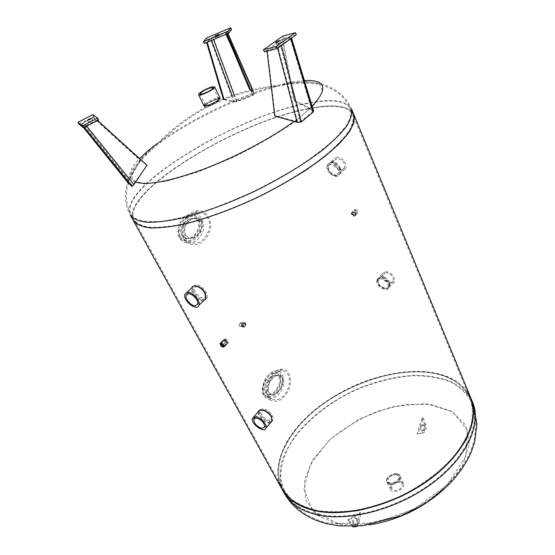<?xml version="1.0" encoding="UTF-8"?>
<svg xmlns="http://www.w3.org/2000/svg" width="555" height="555" viewBox="0 0 555 555"><rect width="100%" height="100%" fill="white"/><g stroke="black" fill="none" stroke-linecap="round" stroke-linejoin="round"><path stroke-width="0.42" stroke-dasharray="2.77 2.08" d="M218.441 98.617L217.803 98.748C213.051 100.094 208.909 102.148 205.378 104.902M204.434 105.984L204.344 106.595C204.948 108.912 221.84 100.781 220.404 98.859L219.877 98.554M204.941 104C208.472 101.246 212.62 99.192 217.366 97.84L218.004 97.708M307.976 108.974C237.131 121.607 119.831 192.98 134.123 220.051C137.432 226.079 147.325 228.438 163.808 227.113C195.194 224.4 250.201 203.817 292.742 178.03C335.4 152.243 358.162 126.443 352.883 114.767C347.881 106.005 332.917 104.069 307.976 108.974C332.917 104.069 347.881 106.005 352.883 114.767C353.979 119.387 352.487 125.159 348.408 132.076C342.775 139.569 334.596 147.769 323.877 156.69C306.159 170.343 283.05 184.447 257.707 196.928C232.15 208.944 206.71 218.212 184.981 223.533C171.322 226.35 159.812 227.619 150.44 227.349C142.489 226.225 137.05 223.79 134.123 220.051C119.831 192.98 237.131 121.607 307.976 108.974M308.476 108.572C333.645 103.612 348.762 105.554 353.812 114.399C348.762 105.554 333.645 103.612 308.476 108.572C237.054 121.323 118.874 193.223 133.262 220.543C118.874 193.223 237.054 121.323 308.476 108.572M280.296 42.679C278.159 43.415 276.889 44.129 276.487 44.809L281.177 42.652L280.296 42.679M296.321 34.743L283.515 38.26L264.402 51.92M282.627 36.193L283.515 38.26M313.526 110.889L310.099 108.287L294.455 100.469L293.859 100.739L309.69 108.669L312.729 110.931L312.409 111.687L300.408 121.614L297.612 121.822L275.148 115.641L274.78 116.134M312.396 109.654L290.626 37.573L291.437 37.664L290.889 38.663M290.626 37.573L282.821 39.155L294.455 100.469M282.821 39.155L282.217 39.537L293.859 100.739M282.217 39.537L290.147 37.934L311.945 110.008M312.409 111.687L290.258 38.461L290.688 37.997L290.147 37.934M290.258 38.461L280.532 45.468L300.408 121.614M281.371 45.531L277.327 47.147L277.618 48.236M297.612 121.822L277.895 46.759L266.962 50.491L277.327 47.147M266.962 50.491L267.052 51.22M277.895 46.759L280.532 45.468M281.295 45.219L290.799 38.364M267.364 50.158L275.148 115.641M90.937 121.385L92.727 120.019L88.405 122.211L90.937 121.385M98.651 119.922L93.684 116.515L79.025 124.195M92.678 114.663L93.684 116.515M146.971 165.251L132.451 185.724L128.524 182.2L129.003 180.278L140.353 160.506L130.175 177.544L128.205 183.053M129.003 180.278L83.035 123.148L81.779 124.195L84.11 126.047L132.451 185.724L84.11 126.047L86.004 125.458L133.693 184.433M86.705 126.193L86.178 125.534L83.333 126.422L84.214 127.504L83.34 126.422M86.178 125.534L97.146 120.185L97.513 120.518M97.146 120.185L97.624 120.463M97.146 120.026L86.004 125.458M83.645 127.803L81.065 124.604L82.952 123.03L128.906 180.146M83.035 123.148L93.309 117.369L82.952 123.03M93.053 117.348L140.353 160.506M81.065 124.604L83.333 126.422M93.309 117.369L140.54 160.478M215.708 37.705L219.496 36.006L215.708 37.705M206.474 38.024L207.272 39.724L204.282 43.463M231.518 29.477L207.272 39.724M224.622 99.269L234.404 101.676L236.583 101.461L252.816 95.009L253.829 94.038L251.117 90.77M250.374 89.972L249.424 89.015L250.138 88.828L251.096 89.799L250.374 89.972M251.838 90.597L254.516 93.85L253.004 95.328L237.027 101.676L233.759 101.974L223.866 99.574M223.186 98.825L223.387 99.518L223.97 99.185L223.79 98.575M233.759 101.974L210.283 38.996L213.134 37.4L237.027 101.676M210.283 38.996L206.62 42.478M206.571 42.319L207.223 42.222M207.181 42.083L210.949 38.704L211.58 40.383M213.564 39.551L212.856 37.643L210.949 38.704M212.856 37.643L225.226 32.412L226.051 34.278M253.004 95.328L225.226 32.287L227.21 31.795L227.939 33.487M253.788 93.975L226.551 32.114L226.253 34.035L226.926 33.73L227.217 31.836M226.551 32.114L225.226 32.412M225.226 32.287L213.134 37.4M216.79 99.484C210.685 101.496 207.036 103.619 205.843 105.859C206.342 107.746 220.057 101.149 218.899 99.581L216.79 99.484M217.803 98.748L220.404 98.859C221.84 100.781 204.948 108.912 204.344 106.595C203.324 105.277 212.78 99.782 217.803 98.748M203.699 300.761C198.947 302.503 190.067 292.214 191.836 287.892L192.474 287.317C190.705 291.639 199.571 301.92 204.33 300.172M205.239 299.755L206.363 298.278L205.489 292.638C200.834 286.359 196.636 284.313 192.897 286.512M339.84 168.387L340.159 173.625L337.038 175.831C331.918 176.809 325.348 168.97 327.936 164.488L331.113 162.206C334.818 162.164 337.724 164.225 339.84 168.387M340.305 167.957C338.196 163.794 335.282 161.741 331.585 161.776L328.407 164.065C325.82 168.547 332.383 176.379 337.495 175.401L340.624 173.195L340.305 167.957M226.828 342.331L227.099 343.836L227.696 343.24L227.425 341.734C225.829 339.66 224.539 339.112 223.54 340.104C224.296 342.997 225.684 344.038 227.696 343.24M226.593 344.35C224.421 344.093 223.2 342.872 222.937 340.701L223.54 340.104M355.36 213.814L355.443 215.257L354.458 215.923C352.48 215.562 351.579 214.473 351.752 212.662L352.744 211.989L355.36 213.814M355.804 213.37L353.195 211.545L352.196 212.218C352.023 214.029 352.925 215.118 354.902 215.479L355.887 214.813L355.804 213.37M270.653 422.66C266.546 425.033 256.972 415.542 258.45 411.574L259.005 410.957C257.52 414.932 267.087 424.415 271.201 422.036M271.707 421.717L272.505 420.544L271.79 416.368C269.113 411.095 260.559 407.432 259.199 410.485M389.284 282.988L389.61 286.942L386.211 288.982C379.96 287.767 377.053 284.472 377.49 279.096L380.966 276.917C384.608 277.236 387.376 279.262 389.284 282.988M389.693 282.523C387.792 278.797 385.017 276.778 381.382 276.459L377.906 278.631C377.462 284.014 380.369 287.303 386.62 288.517L390.019 286.477L389.693 282.523M282.731 377.636C285.18 386.093 276.404 396.374 271.062 394.633C263.618 388.902 272.977 372.655 280.476 375.638L282.731 377.636M282.162 377.594L279.907 375.603C272.45 372.641 263.028 388.771 270.493 394.577C275.835 396.319 284.611 386.065 282.162 377.594M245.199 323.503C245.74 325.723 245.164 326.874 243.458 326.957C241.737 324.821 242.015 323.392 244.29 322.663L245.199 323.503M244.63 323.489L243.728 322.649C241.446 323.378 241.168 324.807 242.889 326.944C244.595 326.86 245.171 325.709 244.63 323.489M201.86 221.327C204.809 230.783 195.194 239.892 188.894 238.04L185.55 235.126C181.867 225.594 190.643 216.651 198.079 218.351L201.86 221.327M201.292 221.376L197.511 218.406C190.081 216.714 181.298 225.649 184.981 235.167L188.325 238.088C194.645 239.933 204.24 230.818 201.292 221.376M422.279 371.982C388.195 370.178 346.008 385.364 316.066 409.444C286.262 433.483 270.556 465.971 282.772 488.768L290.792 498.584C298.111 504.093 307.31 508.123 318.397 510.669C330.419 512.23 343.552 511.988 357.815 509.948C372.419 506.854 386.967 502.074 401.459 495.622C422.702 484.904 441.183 470.848 454.489 455.509C462.35 445.172 467.914 435.002 471.174 425.012C473.082 415.348 472.735 406.544 470.154 398.587C462.308 382.326 446.352 373.46 422.279 371.982C446.352 373.46 462.308 382.326 470.154 398.587C479.194 419.684 464.466 452.672 430.298 478.216C396.228 503.78 348.02 516.892 316.565 510.322C299.998 506.708 288.732 499.528 282.772 488.768C270.556 465.971 286.262 433.483 316.066 409.444C346.008 385.364 388.195 370.178 422.279 371.982M282.065 489.253C269.73 466.256 285.575 433.504 315.608 409.278C345.779 385.004 388.285 369.692 422.653 371.496C446.948 372.974 463.057 381.923 470.973 398.337M179.806 237.956C174.776 224.463 184.683 214.084 192.842 213.578L192.842 213.578C201.125 211.67 206.89 226.794 201.631 233.974C197.344 242.098 191.177 244.679 183.122 241.702L179.806 237.956M183.754 238.733C177.628 227.39 187.396 210.81 198.024 210.803C207.036 209.887 213.439 221.938 209.519 232.15C204.365 243.388 197.115 247.1 187.756 243.277L183.754 238.733M181.658 235.438L185.148 238.338C195.027 241.723 204.573 221.063 194.347 218.719C187.271 216.152 177.572 228.75 181.658 235.438M182.609 235.362C178.53 228.667 188.228 216.055 195.304 218.621C205.53 220.973 195.984 241.654 186.105 238.261L182.609 235.362M180.562 237.089L183.393 240.273C190.719 243.284 196.657 240.149 201.208 230.873C203.387 221.403 200.563 216.193 192.724 215.25C183.677 215.187 175.935 229.749 180.562 237.089M184.739 237.901C179.196 228.119 188.187 212.294 198.19 212.329C206.474 211.67 211.961 222.028 208.472 231.456C203.56 241.931 196.838 245.421 188.291 241.925L184.739 237.901M263.833 395.34C259.442 382.555 269.21 370.657 276.973 370.844L276.973 370.844C284.209 370.678 285.499 384.442 281.288 390.221C277.403 397.602 272.262 400.127 265.866 397.796L263.833 395.34M268.03 397.144C262.314 386.551 272.984 368.021 282.467 369.172C289.599 369.311 292.783 380.598 288.76 389.638C283.723 399.808 277.632 403.298 270.486 400.12L268.03 397.144M265.172 392.371L267.253 394.286C274.725 397.63 284.521 377.733 276.681 375.374C270.951 372.613 261.488 386.412 265.172 392.371M266.129 392.454C262.446 386.488 271.908 372.676 277.639 375.444C285.471 377.802 275.682 397.72 268.211 394.376L266.129 392.454M264.416 394.341L266.143 396.416C271.603 398.934 276.563 395.972 281.024 387.529C283.765 378.808 282.294 373.737 276.598 372.329C268.752 371.205 259.976 387.529 264.416 394.341M268.849 396.235C263.639 387.119 273.566 369.415 282.405 370.573C289.28 372.578 291.125 378.711 287.941 388.986C283.14 398.49 277.5 401.778 271.027 398.865L268.849 396.235M225.427 339.591L224.782 339.979C225.309 341.984 226.267 342.706 227.661 342.151L225.427 339.591M225.073 338.938C227.155 339.563 228.23 340.798 228.306 342.629C226.287 343.434 224.907 342.386 224.151 339.493L225.073 338.938M353.736 215.777L351.87 213.515L352.55 213.051L354.423 215.312L353.736 215.777M355.575 210.04L354.888 210.505C355.138 212.426 355.991 213.023 357.441 212.294L355.575 210.04M355.311 209.436C357.274 209.797 358.176 210.886 358.003 212.69C355.915 213.737 354.687 212.877 354.319 210.109L355.311 209.436M352.286 212.44L351.301 213.113C351.676 215.888 352.904 216.755 354.992 215.708C355.158 213.897 354.256 212.808 352.286 212.44M243.541 325.729C243.152 324.189 243.555 323.392 244.741 323.329L245.365 323.912C245.754 325.452 245.352 326.25 244.165 326.312L243.541 325.729M241.515 323.842L240.891 323.267C239.316 323.773 239.122 324.758 240.315 326.229C241.501 326.173 241.904 325.376 241.515 323.842M241.918 323.44C242.479 325.653 241.904 326.805 240.183 326.888C238.463 324.765 238.74 323.336 241.023 322.608L241.918 323.44M245.768 323.51L244.866 322.67C242.59 323.405 242.313 324.841 244.033 326.971C245.754 326.881 246.33 325.729 245.768 323.51M335.872 175.13C330.392 174.187 327.943 171.093 328.518 165.869L331.051 164.058C336.538 164.967 339.008 168.047 338.46 173.292L335.872 175.13M337.114 158.536L334.575 160.36C331.786 165.522 342.144 173.257 344.454 167.721C345.03 162.483 342.588 159.424 337.114 158.536M336.566 157.259C341.609 156.219 347.999 164.225 345.605 168.554C342.754 175.38 330.01 165.855 333.444 159.493L336.566 157.259M330.489 162.768L327.381 164.995C323.967 171.356 336.795 180.965 339.618 174.138C341.991 169.809 335.539 161.755 330.489 162.768M196.879 286.102L194.521 287.67C192.391 292.686 204.191 302.024 205.794 296.571C207.306 293.172 201 285.742 196.879 286.102M193.383 286.269L196.123 284.694C201.188 284.25 208.964 293.401 207.105 297.591L205.551 299.27M205.149 299.409C200.383 301.115 191.17 291.257 193.23 286.63M263.528 409.819L260.892 411.158C259.185 415.522 270.66 423.694 271.853 418.949C271.589 414.627 268.814 411.581 263.528 409.819M271.894 421.245C267.905 423.493 257.888 414.495 259.636 410.256L262.869 408.605C267.663 408.875 274.524 416.403 273.129 419.837L271.943 421.224M385.177 288.468C380.189 287.379 377.844 284.68 378.142 280.372L380.91 278.666C385.912 279.734 388.278 282.426 387.994 286.755L385.177 288.468M386.273 272.678L383.498 274.399C381.25 279.026 391.518 285.672 393.301 280.712C393.599 276.397 391.254 273.719 386.273 272.678M385.787 271.548C391.92 272.817 394.806 276.113 394.438 281.434C392.246 287.539 379.606 279.352 382.381 273.657L385.787 271.548M380.418 277.528L377.012 279.623C374.264 285.312 386.974 293.581 389.145 287.476C389.485 282.155 386.571 278.839 380.418 277.528M389.735 483.766L386.835 481.9C384.032 476.884 397.692 470.314 399.864 475.635C401.834 479.034 394.681 484.799 389.735 483.766M390.026 484.362C394.973 485.403 402.125 479.638 400.148 476.232C397.977 470.911 384.324 477.48 387.126 482.503L390.026 484.362M337.773 523.434L374.119 523.178L413.829 509.247L447.052 484.848L465.95 456.224L467.282 430.146L452.478 411.748L425.921 403.651L393.113 406.336L359.578 418.761L330.482 438.845L310.557 463.633L303.842 489.219L312.958 510.829L337.773 523.434M443.972 489.128L462.162 466.443L469.419 444.014L465.534 424.936L451.943 411.366L431.041 404.435L405.622 404.401L378.517 410.901C360.452 418.192 344.232 427.829 329.85 439.803L313.193 459.464L304.528 480.151L305.472 499.549L316.766 515.102L337.808 524.302C347.368 526.293 358.058 526.459 369.866 524.794M467.268 391.601C448.142 365.363 394.619 366.064 349.615 387.889C304.48 409.444 270.535 450.833 279.116 482.156M424.617 425.858C425.255 429.029 424.561 430.736 422.542 430.978C420.704 428.009 421.099 425.969 423.708 424.852L424.617 425.858M423.59 425.747L422.688 424.748C420.073 425.858 419.677 427.898 421.516 430.867C423.534 430.625 424.228 428.918 423.59 425.747M425.761 424.977L423.278 417.762L417.971 433.878L423.104 433.087C425.678 431.811 426.566 429.105 425.761 424.977L424.735 424.866C425.539 428.994 424.651 431.7 422.077 432.976L416.944 433.76L422.251 417.658L423.278 417.762M417.971 433.878L416.944 433.76M422.251 417.658L424.735 424.866M357.42 519.057C358.142 522.706 357.233 524.635 354.694 524.857C352.12 523.781 354.111 516.781 356.587 518.176L357.42 519.057M356.372 518.842L355.533 517.968C353.056 516.573 351.065 523.559 353.639 524.635C356.178 524.419 357.094 522.491 356.372 518.842M357.156 526.23L359.057 522.38L360.951 512.875L348.852 519.979L354.069 527.028L353.015 526.806M348.852 519.979L347.791 519.764L359.897 512.674L360.951 512.875M352.446 526.424L347.791 519.764M359.897 512.674L358.003 522.165C357.281 525.099 355.97 526.723 354.076 527.028M394.168 490.565C399.704 490.197 402.43 487.991 402.34 483.96L399.926 482.406C394.404 482.801 391.691 485.008 391.802 489.031L394.168 490.565M396.228 474.671L398.636 476.204C400.904 480.262 389.804 485.604 388.049 481.303C387.966 477.3 390.692 475.094 396.228 474.671M396.894 473.741C391.941 472.763 384.858 478.479 386.835 481.9C388.993 487.193 402.652 480.616 399.864 475.635L396.894 473.741M400.585 481.469L403.561 483.391C406.371 488.421 392.773 494.963 390.595 489.628C388.604 486.18 395.639 480.457 400.585 481.469M285.27 84.416L306.103 81.425L319.312 83.673L322.677 91.45L314.74 104.375L295.461 121.254C277.333 133.901 256.23 146.125 232.15 157.925L196.963 172.376L166.236 181.325L143.96 183.844L132.333 180.118L131.722 171.162L141.15 158.432L158.82 143.488C189.824 120.546 240.37 96.223 277.639 86.302L285.27 84.416M305.715 103.757C330.655 98.714 345.599 100.483 350.531 109.064C351.592 113.608 350.052 119.304 345.925 126.145L336.018 137.682C326.964 146.159 315.649 155.025 302.08 164.28C287.448 173.548 271.679 182.394 254.773 190.83C237.637 198.78 220.89 205.579 204.518 211.233C188.818 216.068 174.825 219.378 162.553 221.167C151.557 222.055 142.982 221.48 136.828 219.44L131.14 214.653C117.147 188.089 234.855 116.814 305.715 103.757M157.967 143.003L150.294 149.593C148.289 151.349 141.13 158.231 135.122 166.736C125.59 180.104 121.559 199.391 130.272 215.146C116.189 188.339 234.786 116.543 306.214 103.355C331.39 98.249 346.473 100.032 351.454 108.697C348.401 101.926 343.989 96.293 338.217 91.797C329.434 86.434 322.642 83.576 317.828 83.222C307.852 81.571 297.32 81.731 286.234 83.687L277.791 85.331C231.033 90.382 191.087 109.606 157.967 143.003C189.193 119.88 240.246 95.307 277.791 85.331L285.235 83.479C292.457 81.835 298.833 80.85 304.369 80.524M312.139 106.296C307.505 110.938 301.545 115.933 294.268 121.274L294.851 120.851M135.129 181.964L135.385 182.061C126.845 178.252 128.26 170.434 139.645 158.605M310.099 108.287L309.69 108.669M81.779 124.195L128.524 182.2M253.191 93.198L253.85 92.956M232.427 101.475L233.107 101.183M232.08 95.432L234.404 101.676M236.583 101.461L234.078 94.739M233.01 50.068L250.09 88.835M250.569 89.924L252.816 95.009M252.567 89.445L254.461 93.753M180.16 236.701C188.464 247.613 204.212 233.912 199.398 220.481C191.565 209.443 175.207 222.826 180.16 236.701M263.923 393.745C270.868 402.535 284.084 387.647 280.039 376.019C273.449 367.063 259.761 381.771 263.923 393.745M318.785 514.429C350.226 521.117 398.33 508.096 432.283 482.545C466.332 457.015 480.963 423.958 471.868 402.75C467.234 394.078 460.171 387.182 450.674 382.062C440.101 378.038 428.162 375.922 414.856 375.721C393.932 376.859 372.842 382.284 351.586 391.99C324.217 405.594 300.935 425.574 288.454 447.136C283.196 457.979 280.608 468.51 280.691 478.729L284.951 492.708C290.945 503.517 302.225 510.76 318.785 514.429M472.687 402.5C468.018 393.752 460.893 386.793 451.312 381.625C440.649 377.567 428.606 375.437 415.189 375.236C394.099 376.38 372.842 381.847 351.419 391.636C330.405 402.271 312.867 415.473 298.812 431.242C290.605 441.856 284.757 452.596 281.267 463.46C279.338 474.171 280.33 484.078 284.25 493.187M423.104 433.087L422.077 432.976M352.959 526.022L351.905 525.8M359.057 522.38L358.003 522.165M220.404 98.859L219.974 97.944L220.404 98.859M204.344 106.595L203.9 105.686L204.344 106.595M277.639 86.302C231.296 91.367 191.69 110.424 158.82 143.488L150.78 150.405C148.546 152.382 141.567 159.167 135.753 167.492C126.498 180.639 122.697 199.356 131.14 214.653L284.951 492.708C293.685 507.867 307.678 517.912 326.93 522.852L360.688 525.051L396.631 516.636L416.632 507.402C429.563 500.111 440.878 491.446 450.57 481.414C459.984 471.257 466.963 460.442 471.507 448.953L474.178 440.365L476.093 422.383L471.868 402.75L350.531 109.064C347.59 102.543 343.351 97.097 337.808 92.727C329.358 87.461 322.691 84.624 317.828 84.2C307.879 82.515 297.362 82.653 286.269 84.624L277.639 86.302M275.578 42.721L276.487 44.809M280.268 40.557L281.177 42.652M291.437 37.664L291.59 38.156M290.688 37.997L312.729 110.931M87.371 120.331L88.405 122.211M91.7 118.139L92.727 120.019M214.868 36.096L215.666 37.823M218.698 34.278L219.496 36.006M227.21 31.795L227.952 33.48M252.58 89.445L254.516 93.85M226.551 32.086L253.829 94.038M200.077 93.982L205.843 105.859M213.21 87.662L218.899 99.581M207.105 297.591L206.363 298.278M340.159 173.625L340.624 173.195M327.936 164.488L328.407 164.065M355.443 215.257L355.887 214.813M351.752 212.662L352.196 212.218M273.129 419.837L272.505 420.544M389.61 286.942L390.019 286.477M377.49 279.096L377.906 278.631M271.062 394.633L270.493 394.577M280.476 375.638L279.907 375.603M244.29 322.663L243.728 322.649M243.458 326.957L242.889 326.944M188.894 238.04L188.325 238.088M198.079 218.351L197.511 218.406M198.024 210.803L192.842 213.578C190.552 213.647 187.847 214.861 184.739 217.213C177.461 223.929 176.768 233.932 179.508 237.783C179.952 238.921 181.152 240.225 183.122 241.702L187.756 243.277M185.148 238.338L186.105 238.261M194.347 218.719L195.304 218.621M183.393 240.273L188.291 241.925M192.724 215.25L198.19 212.329M282.467 369.172L276.973 370.837C271.478 372.023 270.445 371.961 265.38 378.781C261.828 386.842 261.197 392.26 263.493 395.049L265.866 397.796L270.486 400.12M267.253 394.286L268.211 394.376M276.681 375.374L277.639 375.444M266.143 396.416L271.027 398.865M276.598 372.329L282.405 370.573M223.582 346.237L227.661 342.151M221.043 343.705L224.782 339.979M227.099 343.836L228.306 342.629M220.057 343.566L220.557 343.059M223.436 340.201L224.151 339.493M354.423 215.312L357.441 212.294M351.87 213.515L354.888 210.505M354.992 215.708L358.003 212.69M351.301 213.113L354.319 210.109M244.741 323.329L240.891 323.267M244.165 326.312L240.315 326.229M244.866 322.67L241.023 322.608M244.033 326.971L240.183 326.888M338.46 173.292L344.454 167.721M328.518 165.869L334.575 160.36M339.618 174.138L345.605 168.554M327.381 164.995L333.444 159.493M197.545 304.237L205.794 296.571M187.798 293.782L194.521 287.67M184.891 294.192L186.875 292.395M264.707 427.086L271.853 418.949M254.696 418.068L260.892 411.158M252.414 418.29L253.67 416.888M387.994 286.755L393.301 280.712M378.142 280.372L383.498 274.399M389.145 287.476L394.438 281.434M377.012 279.623L382.381 273.657M390.595 489.628L387.126 482.503M403.561 483.391L400.148 476.232M423.708 424.852L422.688 424.748M422.542 430.978L421.516 430.867M356.587 518.176L355.533 517.968M354.694 524.857L353.639 524.635M402.34 483.96L398.636 476.204M391.802 489.031L388.049 481.303"/><path stroke-width="0.83" d="M205.378 104.902L204.434 105.984M219.877 98.554L218.441 98.617M218.004 97.708L219.974 97.944C221.403 99.865 204.504 107.996 203.9 105.686L204.941 104M279.116 482.156L282.065 489.253L130.272 215.146C133.179 218.837 138.632 221.209 146.624 222.264C156.045 222.458 167.652 221.098 181.429 218.184C203.352 212.711 229.062 203.29 254.918 191.128C280.552 178.509 303.96 164.294 321.914 150.571C332.785 141.622 341.082 133.401 346.813 125.916C350.975 119.013 352.522 113.275 351.454 108.697L353.812 114.399C354.916 119.061 353.41 124.875 349.296 131.847C343.621 139.395 335.38 147.672 324.571 156.656C306.714 170.427 283.404 184.649 257.86 197.233C232.087 209.353 206.425 218.691 184.524 224.06C170.753 226.898 159.153 228.174 149.711 227.897C141.698 226.766 136.211 224.317 133.262 220.543C136.211 224.317 141.698 226.766 149.711 227.897C159.153 228.174 170.753 226.898 184.524 224.06C206.425 218.691 232.087 209.353 257.86 197.233C274.85 188.755 290.688 179.841 305.375 170.489C318.993 161.13 330.336 152.153 339.403 143.558C346.958 135.399 351.842 128.219 354.062 122.017L353.812 114.399L470.973 398.337L473.658 410.825C473.394 420.059 470.786 429.841 465.812 440.171C459.491 450.618 451.035 460.823 440.462 470.779C428.835 480.332 415.917 488.788 401.716 496.149C387.106 502.657 372.44 507.478 357.711 510.6C343.337 512.654 330.093 512.896 317.98 511.321C306.804 508.755 297.529 504.696 290.154 499.139L282.065 489.253C288.073 500.076 299.409 507.319 316.079 510.961C347.77 517.607 396.395 504.405 430.756 478.625C465.229 452.866 480.082 419.601 470.973 398.337L467.268 391.601M279.387 40.591L280.268 40.557L275.578 42.721C275.981 42.041 277.25 41.334 279.387 40.591M295.433 32.655L282.627 36.193L263.472 49.825L264.402 51.92L277.236 48.514L296.321 34.743L295.433 32.655L276.307 46.384L277.236 48.514M263.472 49.825L276.307 46.384M267.052 51.22L274.78 116.134L297.091 122.273L301.296 121.982L313.11 112.193L313.526 110.889M89.903 119.498L87.371 120.331L91.7 118.139L89.903 119.498M83.555 127.851L98.651 119.922L97.618 118.014L92.678 114.663L77.998 122.343L79.025 124.195L83.555 127.851L82.501 125.943L97.618 118.014M77.998 122.343L82.501 125.943M83.645 127.803L128.205 183.053L132.055 186.535L133.921 184.586L146.971 165.251L97.624 120.463M132.055 186.535L84.214 127.504L132.069 186.542M97.513 120.518L147.11 165.529M214.903 35.978L218.698 34.278L214.903 35.978M203.47 41.743L204.282 43.463L228.84 33.106L231.518 29.477L230.734 27.75L206.474 38.024L203.47 41.743L228.043 31.358L228.84 33.106M228.043 31.358L230.734 27.75M251.117 90.77L250.374 89.972M251.096 89.799L251.838 90.597M223.97 99.185L224.622 99.269M223.866 99.574L223.387 99.518M206.62 42.478L223.186 98.825M207.223 42.222L223.79 98.575M226.988 33.883L250.138 88.828M226.308 34.174L249.424 89.015M202.124 94.031L200.077 93.982C201.319 91.818 205.003 89.695 211.115 87.628L213.21 87.662C211.961 89.841 208.264 91.963 202.124 94.031M212.142 86.892C207.126 88.002 197.587 93.49 198.565 94.718C199.113 96.917 216.103 88.738 214.729 86.941L212.142 86.892M191.836 287.892C192.821 283.758 201.722 287.081 204.85 293.227L205.732 298.868L203.699 300.761M192.897 286.512L192.474 287.317M204.33 300.172L205.239 299.755M224.227 346.715C224.144 344.884 223.061 343.649 220.98 343.011L220.057 343.566C220.828 346.459 222.215 347.513 224.227 346.715L226.593 344.35M222.937 340.701C223.936 339.709 225.233 340.257 226.828 342.331M258.45 411.574C259.116 407.807 268.37 411.345 271.242 416.992L271.957 421.169L270.653 422.66M259.199 410.485L259.005 410.957M271.201 422.036L271.707 421.717M222.937 346.618L220.696 344.051L221.334 343.663L223.582 346.237L222.937 346.618M195.145 305.805C191.017 306.055 184.718 298.646 186.196 295.246L188.533 293.692C192.647 293.366 199.023 300.845 197.545 304.237L195.145 305.805M205.551 299.27L205.149 299.409M186.875 292.395L193.383 286.269M187.77 292.284L184.891 294.192C182.324 300.345 196.949 311.959 198.863 305.264C200.688 301.087 192.828 291.875 187.77 292.284M262.029 428.398C256.743 426.566 253.954 423.5 253.677 419.205L256.299 417.894C261.606 419.705 264.409 422.764 264.707 427.086L262.029 428.398M259.636 410.256L253.67 416.888M255.633 416.673L252.414 418.29C250.367 423.618 264.569 433.802 265.984 427.981C267.35 424.568 260.427 416.992 255.633 416.673M369.866 524.794C398.053 520.139 422.75 508.248 443.972 489.128M354.069 527.028L357.156 526.23M354.076 527.028L352.446 526.424M304.369 80.524C325.993 79.601 328.581 88.189 312.139 106.296M294.268 121.274C271.152 138.223 235.486 157.114 203.407 169.233C169.802 181.429 147.124 185.703 135.385 182.061M139.645 158.605C144.439 153.673 150.544 148.469 157.967 143.003M290.889 38.663L313.11 112.193M301.296 121.982L281.371 45.531M277.618 48.236L297.091 122.273M133.921 184.586L86.705 126.193M211.58 40.383L232.08 95.432M234.078 94.739L213.564 39.551M226.051 34.278L233.01 50.068M250.09 88.835L250.569 89.924M227.939 33.487L252.567 89.445M318.299 515.075C349.983 521.832 398.497 508.727 432.747 482.954C467.095 457.216 481.844 423.874 472.687 402.5L477.002 424.096L474.664 442.044L471.493 451.423C466.103 463.966 457.91 475.614 446.928 486.381L428.779 501.026L418.63 507.339L400.967 515.921L362.262 525.814L339.66 525.932L326.645 523.698C307.22 518.689 293.089 508.519 284.25 493.187C290.286 504.072 301.636 511.37 318.299 515.075M291.59 38.156L313.575 111.056M227.952 33.48L252.58 89.445M198.565 94.718L203.9 105.686M214.729 86.941L219.974 97.944M220.696 344.051L221.043 343.705M220.557 343.059L223.436 340.201M186.196 295.246L187.798 293.782M198.863 305.264L205.732 298.868M253.677 419.205L254.696 418.068M265.984 427.981L271.957 421.169M472.687 402.5L470.973 398.337M284.25 493.187L282.065 489.253"/></g></svg>
